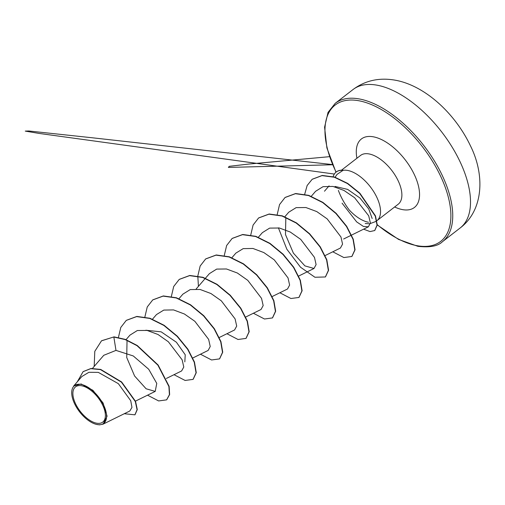 <?xml version="1.0" encoding="UTF-8"?>
<svg xmlns="http://www.w3.org/2000/svg" width="505" height="505" viewBox="0 0 505 505"><rect width="100%" height="100%" fill="white"/><g stroke="black" fill="none" stroke-linecap="round" stroke-linejoin="round"><path stroke-width="0.76" d="M81.57 385.757A22.264 11.236 52.3 0 1 103.538 407.068A22.264 11.236 52.3 0 1 96.701 423.209A22.264 11.236 52.3 0 1 74.734 401.898A22.264 11.236 52.3 0 1 81.57 385.757M81.027 384.412A23.868 12.044 52.3 0 1 104.573 407.251A23.868 12.044 52.3 0 1 97.244 424.553A23.868 12.044 52.3 0 1 95.426 424.105A23.868 12.044 52.3 0 1 71.716 393.477A23.868 12.044 52.3 0 1 81.027 384.412M103.153 424.124L129.81 411.001L131.963 407.396L130.744 400.743L118.359 383.667L98.305 372.374L88.899 372.292L81.848 376.522L73.642 386.054L81.135 383.964L92.888 390.302L103.052 402.94L107.079 416.189L103.153 424.118L99.529 424.863L96.203 424.339M334.998 186.452L347.629 189.388L359.888 197.954L368.738 208.925L372.166 218.514M369.628 223.766L365.216 223.538M370.342 223.519L374.742 221.897A30.811 15.548 -127.7 0 0 376.661 220.881M341.487 170.191L360.526 155.458A30.811 15.548 52.3 0 1 368.915 153.911A30.811 15.548 52.3 0 1 396.034 176.75A30.811 15.548 52.3 0 1 398.243 204.184L376.9 220.704A30.811 15.548 -127.7 0 0 376.9 220.704A30.811 15.548 -127.7 0 0 374.691 193.27A30.811 15.548 -127.7 0 0 347.573 170.431A30.811 15.548 -127.7 0 0 343.059 170.336L337.087 174.351L334.948 177.425M145.85 330.226L161.171 331.842L176.39 342.226L185.234 354.775L184.824 361.883M342.068 203.161L356.65 221.872L363.411 226.436L368.397 226.808L370.386 222.926L368.688 215.786L354.624 197.739L344.025 190.467L332.959 186.427L323.048 186.667L315.593 191.288L311.295 196.275M340.452 247.98L342.56 244.13L340.957 236.971L327.164 218.88L316.761 211.576L305.923 207.53L296.132 207.631L288.816 212.163M285.83 217.421L285.495 234.573L293.373 253.106L304.913 265.895L313.996 268.471L316.098 264.582L314.464 257.38L300.696 239.364L290.255 232.029L279.366 228.001L269.62 228.115L262.36 232.66L258.371 237.243M272.201 296.53L287.541 288.98L289.611 285.085L288.039 277.927L274.247 259.841L263.837 252.563L252.961 248.473L243.189 248.63L235.873 253.112L231.902 257.727M261.053 309.426L263.174 305.575L261.539 298.373L247.766 280.338L237.344 273.009L226.455 268.976L216.683 269.089L209.43 273.622L205.44 278.211M234.604 329.929L236.7 326.085L235.109 318.92L221.304 300.816L210.951 293.531L200.081 289.466L190.246 289.573L182.961 294.106M208.148 350.419L210.225 346.518L208.641 339.379L194.854 321.294L184.413 313.996L173.55 309.918L163.797 310.076L156.481 314.565L152.346 319.368M181.661 370.878L183.788 367.047L182.147 359.844L168.373 341.79L157.983 334.474L147.119 330.44L137.316 330.529L130.044 335.08M127.039 340.32L126.723 357.502L134.589 375.991L146.109 388.781L155.218 391.388L156.765 383.402L148.716 369.256L133.269 355.956L115.98 350.394L103.778 355.293L92.503 368.372M96.335 424.377L95.426 424.105M101.663 340.724L114.073 336.867L101.555 340.812M135.012 414.738L137.284 409.561L135.536 401.349L121.642 381.988L100.71 369.433L90.957 368.492L83.199 371.592M101.448 340.894L94.782 351.366L94.195 366.403M124.293 413.721L134.904 414.826L137.063 409.732L135.315 401.519L121.421 382.159L100.489 369.603L90.736 368.663L83.091 371.674L77.265 381.843M147.542 395.181L158.639 400.938L166.6 399.859L169.415 394.708L168.904 386.508L157.901 365.184L137.032 345.685L125.177 339.581L113.852 337.037L115.98 350.394M338.375 190.404C340.85 197.127 344.467 203.648 349.233 209.966A30.811 15.548 -127.7 0 0 368.511 222.25M343.059 170.336L343.166 170.248A29.599 14.935 -127.7 0 0 336.343 171.908A29.599 14.935 -127.7 0 0 336.235 171.997M114.073 336.867L125.398 339.41L137.253 345.508L158.122 365.014L169.125 386.338L169.636 394.538L166.707 399.777M126.376 320.322L136.861 316.427L149.985 318.264L164.106 325.283L177.337 336.21L187.91 349.201L194.469 362.072L196.268 372.677L193.175 379.293M152.838 299.837L163.323 295.943L176.447 297.78L190.568 304.799L203.799 315.726L214.373 328.717L220.931 341.588L222.73 352.193L219.637 358.809M179.3 279.353L189.785 275.459L202.909 277.295L217.03 284.315L230.261 295.242L240.834 308.233L247.393 321.104L249.192 331.709L246.099 338.325M205.762 258.876L216.247 254.975L229.371 256.811L243.498 263.831L256.729 274.758L267.303 287.749L273.861 300.627L275.661 311.231L272.561 317.841M232.224 238.392L242.709 234.49L255.833 236.327L269.96 243.347L283.191 254.28L293.765 267.271L300.323 280.142L302.123 290.754L299.023 297.363M258.686 217.914L269.171 214.006L282.295 215.843L296.422 222.863L309.66 233.796L320.233 246.787L326.792 259.665L328.585 270.27L325.485 276.879M285.142 197.43L295.627 193.522L308.757 195.359L322.884 202.379L336.122 213.312L346.701 226.309L353.26 239.187L355.053 249.792L351.947 256.401M312.26 179.225L322.247 175.45L334.581 177.066L347.699 183.403L359.857 193.2L375.474 215.894L377.254 224.959L374.811 230.457M118.429 337.416L120.777 327.455L126.263 320.404L136.64 316.597L149.764 318.434L163.885 325.454L177.116 336.38L187.69 349.372L194.248 362.243L196.047 372.848L193.061 379.381L185.101 380.454L174.004 374.697M144.891 316.932L147.239 306.971L152.731 299.919L163.102 296.113L176.226 297.95L190.347 304.969L203.578 315.896L214.152 328.888L220.71 341.759L222.509 352.364L219.53 358.897L211.563 359.97L200.466 354.213M171.359 296.448L173.701 286.493L179.193 279.442L189.564 275.629L202.688 277.466L216.815 284.485L230.04 295.412L240.614 308.404L247.172 321.275L248.978 331.88L245.992 338.413L238.025 339.486L226.928 333.729M198.433 286.348L197.809 276.178M197.821 275.964L200.163 266.009L205.649 258.958L216.026 255.145L229.15 256.982L243.277 264.001L256.508 274.928L267.082 287.919L273.641 300.797L275.44 311.402L272.454 317.929L264.487 319.002L253.396 313.245M224.283 255.48L226.631 245.525L232.111 238.48L242.488 234.661L255.612 236.498L269.739 243.517L282.97 254.451L293.544 267.442L300.109 280.313L301.902 290.924L298.916 297.451L290.949 298.518L279.858 292.761M250.751 234.995L253.093 225.047L258.573 217.996L268.95 214.177L282.074 216.014L296.201 223.033L309.439 233.966L320.012 246.958L326.571 259.835L328.364 270.44L325.378 276.967L314.937 277.258L300.538 267.24L286.859 249.243L278.394 227.824M277.213 214.511L279.555 204.563L285.035 197.518L295.406 193.693L308.536 195.53L322.67 202.549L335.901 213.482L346.481 226.48L353.039 239.357L354.832 249.962L351.834 256.483L343.873 257.55L332.789 251.793M304.698 194.242L307.141 185.518L312.153 179.307L322.026 175.62L334.36 177.236L347.478 183.574L359.636 193.371L375.253 216.064L377.033 225.129L374.704 230.545L370.013 231.58L363.594 229.169M343.097 170.438A29.599 14.935 -127.7 0 0 336.122 172.079A29.599 14.935 -127.7 0 0 333.111 176.857M460.169 227.976A87.529 44.162 -127.7 0 0 453.888 150.042A87.529 44.162 -127.7 0 0 376.856 85.149A87.529 44.162 -127.7 0 0 353.02 89.549L335.244 103.304A87.529 44.162 52.3 0 1 359.08 98.911A87.529 44.162 52.3 0 1 436.112 163.797A87.529 44.162 52.3 0 1 442.393 241.737L460.169 227.976C483.178 210.648 485.4 175.481 470.275 145.465C455.175 113.694 425.008 85.395 394.929 80.137C379.034 77.416 365.065 80.554 353.02 89.549M336.343 171.908L336.122 172.079A86.216 43.499 52.3 0 1 358.626 100.71A86.216 43.499 52.3 0 1 443.687 183.214A86.216 43.499 52.3 0 1 417.212 245.72A86.216 43.499 52.3 0 1 377.26 224.687M356.915 158.254A43.31 21.854 52.3 0 1 373.201 136.786A43.31 21.854 52.3 0 1 415.937 178.24A43.31 21.854 52.3 0 1 402.637 209.638A43.31 21.854 52.3 0 1 394.632 206.981M377.254 224.952L398.546 239.402L417.881 246.32C429.793 247.684 437.968 246.156 442.393 241.737M135.447 401.134L155.224 391.4M126.048 339.657L130.012 335.055M166.347 378.466L181.68 370.916M192.809 357.982L208.148 350.432M178.978 298.695L182.943 294.087M219.031 337.618L234.61 329.948M196.174 288.967L205.276 278.4M245.739 317.014L261.072 309.464M298.67 276.046L314.003 268.496M284.833 216.759L288.797 212.15M324.885 255.681L340.465 248.012M343.615 239.004L351.347 235.197M351.594 235.077L368.397 226.808M324.475 191.218L329.071 185.884M335.958 172.211L326.893 147.921L324.582 127.184L328.035 112.388L335.244 103.304M334.329 174.055L38.942 133.396L25.25 131.104L28.817 130.984L92.346 137.783L332.479 164.586M332.555 164.763L228.38 167.42L229.219 166.328L248.378 164.1L329.475 156.683"/></g></svg>
